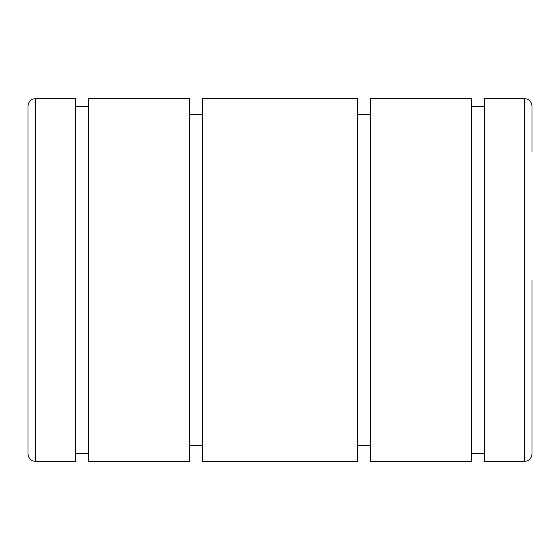 <?xml version="1.0" encoding="UTF-8"?>
<svg xmlns="http://www.w3.org/2000/svg" width="560" height="560" viewBox="0 0 560 560"><rect width="100%" height="100%" fill="white"/><g stroke="black" fill="none" stroke-linecap="round" stroke-linejoin="round"><path stroke-width="0.84" d="M35.56 461.44C30.968 460.992 28.448 458.472 28 453.88L28 106.12C28.448 101.528 30.968 99.008 35.56 98.56L75.579 98.56L75.579 461.44L35.56 461.44L35.56 98.56M88.48 106.624L75.579 106.624M75.579 453.376L88.48 453.376M189.546 98.56L88.48 98.56L88.48 461.44L189.546 461.44L189.546 98.56M202.454 114.688L189.546 114.688M189.546 445.312L202.454 445.312M357.546 98.56L202.454 98.56L202.454 461.44L357.546 461.44L357.546 98.56M370.454 114.688L357.546 114.688M357.546 445.312L370.454 445.312M471.52 98.56L370.454 98.56L370.454 461.44L471.52 461.44L471.52 98.56M484.421 106.624L471.52 106.624M471.52 453.376L484.421 453.376M524.44 98.56L484.421 98.56L484.421 461.44L524.44 461.44L524.44 98.56C529.032 99.008 531.552 101.528 532 106.12L532 151.48M524.44 461.44C529.032 460.992 531.552 458.472 532 453.88L532 280"/></g></svg>
